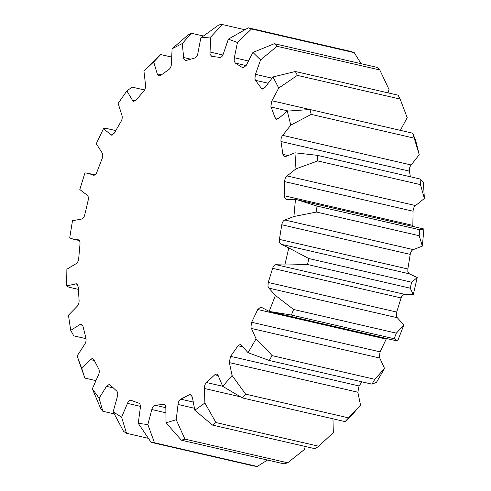 <?xml version="1.0" encoding="UTF-8"?>
<svg xmlns="http://www.w3.org/2000/svg" width="491" height="491" viewBox="0 0 491 491"><rect width="100%" height="100%" fill="white"/><g stroke="black" fill="none" stroke-linecap="round" stroke-linejoin="round"><path stroke-width="0.74" d="M78.652 239.909L78.063 239.774C79.517 240.044 80.162 241.474 80.002 244.07L78.695 258.573C78.382 261.206 77.449 262.955 75.89 263.827L66.88 269.172L66.61 285.885L76.547 283.798L78.235 286.916L79.094 300.535C79.168 303.033 78.468 305.015 76.989 306.482L68.452 315.216L70.722 330.369L79.72 324.68L81.383 324.164L82.948 326.233L85.913 338.115C86.379 340.331 85.956 342.417 84.642 344.381L77.118 355.963L81.794 368.6L90.252 359.559L92.572 358.369L93.842 359.553L98.734 368.944C99.556 370.736 99.434 372.804 98.372 375.142L92.339 388.835L99.121 398.176L106.51 386.349L109.401 384.269L116.748 391.1C117.871 392.352 118.061 394.261 117.318 396.826L113.151 411.783L121.608 417.227L127.476 403.369C128.464 400.957 129.673 399.944 131.097 400.331L138.818 403.172C140.174 403.811 140.665 405.449 140.285 408.082L138.247 423.352L147.859 424.562L151.823 409.537C152.48 406.941 153.579 405.498 155.119 405.228L163.564 404.418C165.068 404.406 165.829 405.664 165.835 408.199L166.05 422.825L176.208 419.725L178.03 404.474C178.313 401.853 179.233 400.079 180.786 399.165L189.428 394.752L190.704 394.512L192.362 397.164L194.817 410.231L204.882 403.013L204.44 388.498C204.336 386.012 205.017 384.023 206.49 382.52L214.782 374.786L216.74 374.013L218.194 375.676L222.742 386.356L232.077 375.48L229.291 362.149L230.617 356.337L238.037 345.768L240.615 344.222L248.059 352.71L256.087 338.851L250.883 327.172L251.65 322.268L257.732 309.526L260.831 307.01L269.191 311.398L275.402 295.435L268.896 288.137L267.939 286.296L268.258 282.454L272.628 268.332C273.475 265.821 274.647 264.618 276.132 264.723L284.805 265.023L288.806 247.955L280.938 244.223L279.385 242.081L279.416 239.387L281.785 224.78C282.288 222.153 283.313 220.557 284.872 220.005L293.913 216.5L295.459 199.395L286.087 199.463L284.51 197.308L284.633 181.609C284.749 179.025 285.578 177.141 287.106 175.962L295.95 168.867L294.944 152.811L284.565 156.954L282.988 154.8L280.993 141.525C280.723 139.149 281.288 137.093 282.699 135.369L290.789 125.125L287.29 111.119L278.495 118.546L276.494 119.368L275.058 117.766L270.848 106.209L271.922 100.765L278.753 88.024L272.978 76.952L264.987 87.466L262.372 89.074L261.304 88.263L255.553 80.346L254.89 78.793L255.455 74.331L260.592 59.896L252.914 52.445L246.23 65.389L243.094 67.979L235.355 63.093L234.152 61.087L234.33 57.729L237.46 42.496L228.352 39.145L223.393 53.703C222.564 56.226 221.404 57.459 219.913 57.404L211.762 56.379L209.927 54.194L210.799 36.935L200.837 37.887L197.916 53.145C197.443 55.778 196.425 57.392 194.866 57.993L185.322 60.7L183.744 58.546L182.284 43.552L172.095 48.75L171.402 63.744C171.31 66.322 170.5 68.218 168.978 69.44L160.44 75.559L158.82 76.031L157.249 73.896L153.714 61.927L143.937 71.048L145.508 84.845C145.809 87.202 145.256 89.258 143.863 91.019L135.946 100.244L133.669 101.379L132.374 100.139L126.881 90.915L118.135 103.38L121.866 115.109C122.541 117.097 122.284 119.19 121.105 121.381L114.299 133.135L111.451 135.148L103.472 128.691L96.297 143.722L101.968 152.646C102.969 154.143 103.024 156.132 102.134 158.624L96.868 172.157C95.862 174.55 94.646 175.532 93.235 175.097L88.466 173.391L84.955 172.881L79.806 189.532L87.054 195.087C88.319 196.001 88.681 197.769 88.141 200.389L84.747 214.868C84.065 217.458 82.954 218.869 81.42 219.096L72.496 220.711L69.697 237.932L73.582 239.227L78.364 239.811M279.416 239.387L407.855 268.988L407.831 271.683L409.377 273.825L280.938 244.223M268.258 282.454L396.703 312.055L396.378 315.897L397.336 317.738L268.896 288.137M251.65 322.268L380.089 351.869L379.322 356.773L379.788 358.043L251.349 328.442M230.617 356.337L359.056 385.938L357.847 392.217L229.401 362.616M172.095 48.75L187.918 35.07L191.478 33.253L182.284 43.552M191.478 33.253L203.342 35.99M256.087 338.851L266.693 349.377L272.045 355.631L374.799 379.316L384.527 368.453L379.788 358.043M232.077 375.48L245.61 394.132L242.351 397.931L345.105 421.609L360.517 405.081L357.847 392.217M388.013 92.867L389.032 89.497L379.795 69.974L377.113 67.377L274.359 43.693L277.041 46.295L379.795 69.974M400.361 130.367L407.192 117.625L400.122 99.059L398.103 95.193L295.355 71.508L297.368 75.375L400.122 99.059M415.73 140.721L419.228 154.733L412.741 133.202L415.73 140.721M282.699 135.369L411.139 164.97L419.228 154.733M411.139 164.97C409.727 166.695 409.163 168.751 409.433 171.126L280.993 141.525M410.384 176.772L409.433 171.126M423.383 182.413L424.39 198.468L420.456 184.622L420.106 179.012L423.383 182.413M287.106 175.962L415.546 205.563L424.39 198.468M415.546 205.563C414.017 206.742 413.195 208.626 413.078 211.21L284.633 181.609M284.406 195.78L412.845 225.381L413.078 211.21M412.845 225.381L412.956 226.916M423.899 228.996L422.352 246.101L419.185 235.723L419.725 229.757L423.899 228.996L297.417 199.831L316.977 206.073L419.725 229.757M284.872 220.005L413.312 249.606L422.352 246.101M413.312 249.606C411.753 250.158 410.728 251.754 410.224 254.387L281.785 224.78M407.855 268.988L410.224 254.387M288.806 247.955L308.882 258.554L307.489 264.514L410.237 288.192L411.636 282.233L417.246 277.556L409.377 273.825M417.246 277.556L413.244 294.625L410.237 288.192M413.244 294.625L404.572 294.324L276.132 264.723M404.572 294.324C403.086 294.219 401.92 295.422 401.067 297.933L272.628 268.332M396.703 312.055L401.067 297.933M275.402 295.435L293.587 309.471L291.421 315.044L394.169 338.729L396.341 333.156L403.841 325.036L397.336 317.738M403.841 325.036L397.63 341L394.169 338.729M386.497 338.477L386.172 339.128L257.732 309.526M380.089 351.869L386.172 339.128M384.527 368.453L376.505 382.311L371.994 384.152L374.799 379.316M359.056 385.938L362.039 381.857M360.517 405.081L351.182 415.957L345.105 421.609M204.882 403.013L215.948 422.555L212.437 425.077L315.185 448.756L318.702 446.239L333.321 432.614L332.953 418.811M176.208 419.725L184.917 439.114L181.375 440.2L284.123 463.878L287.671 462.798L304.647 449.326L305.138 446.442M164.688 404.682L164.154 404.437M93.554 175.213L93.885 175.25M126.881 90.915L132.116 87.116L144.6 89.994M145.489 69.495L160.741 54.556L171.469 57.03M200.837 37.887L218.9 24.881L222.38 24.55L244.733 29.699M354.263 52.672L351.083 51.5L248.329 27.821L251.509 28.987L354.263 52.672L361.075 63.677M287.29 111.119L309.993 109.518L412.741 133.202M309.993 109.518L311.214 114.409L413.962 138.094M308.882 258.554L411.636 282.233M293.587 309.471L396.341 333.156M294.944 152.811L317.352 155.334L420.106 179.012M317.352 155.334L317.702 160.938L420.456 184.622M316.977 206.073L316.437 212.044L419.185 235.723M184.917 439.114L287.671 462.798M147.859 424.562L154.475 442.772L151.118 442.348L253.872 466.027L257.223 466.45L267.521 460.049M154.475 442.772L257.223 466.45M215.948 422.555L318.702 446.239M99.121 398.176L102.822 411.268L100.459 408.009L92.339 388.835M102.822 411.268L114.207 413.895M121.608 417.227L126.518 433.289L148.165 438.279M126.518 433.289L123.566 431.386L113.151 411.783M81.794 368.6L84.869 378.095L95.708 380.593M84.869 378.095L78.229 359.271M70.722 330.369L73.779 335.85L86.042 338.673M272.045 355.631L269.24 360.468L371.994 384.152M106.32 128.409L103.472 128.691M66.61 285.885L68.863 287.186L78.333 289.365M160.741 54.556L153.714 61.927M222.38 24.55L210.799 36.935M277.041 46.295L260.592 59.896M252.914 52.445L274.359 43.693M228.352 39.145L248.329 27.821M251.509 28.987L237.46 42.496M272.978 76.952L295.355 71.508M297.368 75.375L278.753 88.024M311.214 114.409L290.789 125.125M307.489 264.514L284.805 265.023M291.421 315.044L269.191 311.398M317.702 160.938L295.95 168.867M295.459 199.395L297.417 199.831M316.437 212.044L293.913 216.5M181.375 440.2L166.05 422.825M151.118 442.348L138.247 423.352M212.437 425.077L194.817 410.231M269.24 360.468L248.059 352.71M245.61 394.132L348.365 417.816M242.351 397.931L222.742 386.356M246.144 65.579L235.355 63.093M267.908 83.188L255.553 80.346M288.205 110.991L271.093 107.044M218.157 375.566L214.782 374.786M206.49 382.52L222.681 386.251M239.786 396.648L204.44 388.498M242.904 346.892L238.037 345.768M77.388 284.314L75.565 283.896M82.66 325.355L79.72 324.68M113.255 387.902L106.51 386.349M94.284 360.486L90.252 359.559M191.748 395.292L189.428 394.752M180.786 399.165L193.012 401.982M194.289 408.224L178.03 404.474M140.438 406.352L127.476 403.369M155.119 405.228L165.841 407.702M165.688 412.735L151.823 409.537M282.92 154.377L287.929 155.53M271.922 100.765L309.895 109.518M275.058 117.766L278.483 118.558M234.33 57.729L248.274 60.945M242.529 67.709L243.726 67.985M255.455 74.331L271.928 78.13M261.304 88.263L263.692 88.81M183.634 57.502L190.674 59.129M209.878 52.003L222.92 55.004M157.249 73.896L161.361 74.841M132.374 100.139L135.375 100.833M110.579 134.602L112.47 135.031M148.325 66.666L144.876 70.109M397.016 340.901L272.437 312.19M79.389 240.565L73.582 239.227M115.71 130.575L106.32 128.415M88.466 173.391L94.959 174.888"/></g></svg>
